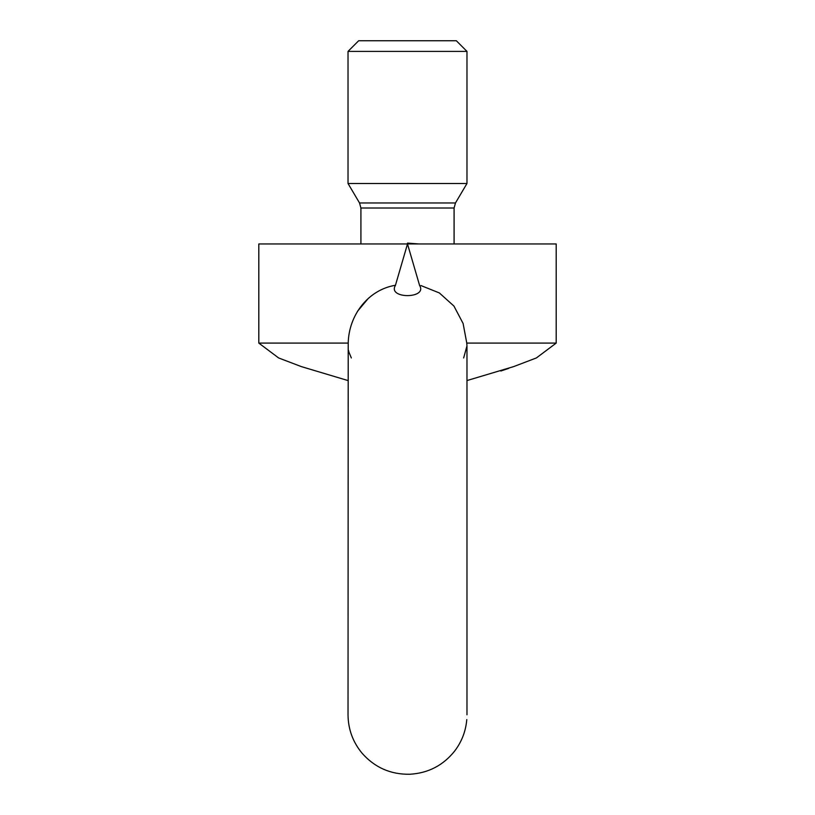 <?xml version="1.0" encoding="UTF-8"?>
<svg xmlns="http://www.w3.org/2000/svg" width="815" height="815" viewBox="0 0 815 815"><rect width="100%" height="100%" fill="white"/><g stroke="black" fill="none" stroke-linecap="round" stroke-linejoin="round"><path stroke-width="1.22" d="M357.428 311.381L368.462 298.219M463.654 357.958L466.975 345.866L466.781 343.095L556.197 343.095L556.197 243.96L407.5 243.96L395.356 285.617L407.5 243.96L419.644 285.617L407.5 243.96L258.803 243.96L258.803 343.095L348.219 343.095L348.025 714.816C348.178 729.221 352.834 741.986 361.982 753.111C374.686 767.536 390.64 774.586 409.853 774.25C428.313 773.14 443.289 765.356 454.79 750.89C461.789 741.609 465.783 731.177 466.781 719.604M419.491 285.26C428.303 299.003 386.799 299.105 395.509 285.26C367.911 289.753 348.769 315.415 348.219 343.095M466.781 343.095L463.103 323.474L453.935 306.063L439.356 292.942L420.947 285.556M348.025 51.396L466.975 51.396L456.339 40.75L358.661 40.75L348.025 51.396L348.025 183.497L359.527 202.966L360.913 208.008L360.913 243.96M407.5 243.094L418.89 243.96L396.11 243.96M348.025 183.497L466.975 183.497L455.473 202.966L454.087 208.008L454.087 243.96M348.025 380.564L301.367 366.618L278.638 357.958L301.377 366.618L348.025 380.564M500.848 371.008L508.784 368.329M556.197 343.095L536.362 357.958L513.623 366.618L466.975 380.564M351.346 357.958L348.963 352.223M348.881 351.937L348.504 350.369M360.913 208.008L454.087 208.008M359.527 202.966L455.473 202.966M466.975 51.396L466.975 183.497M466.975 345.866L466.975 714.816M278.638 357.958L258.803 343.095"/></g></svg>
